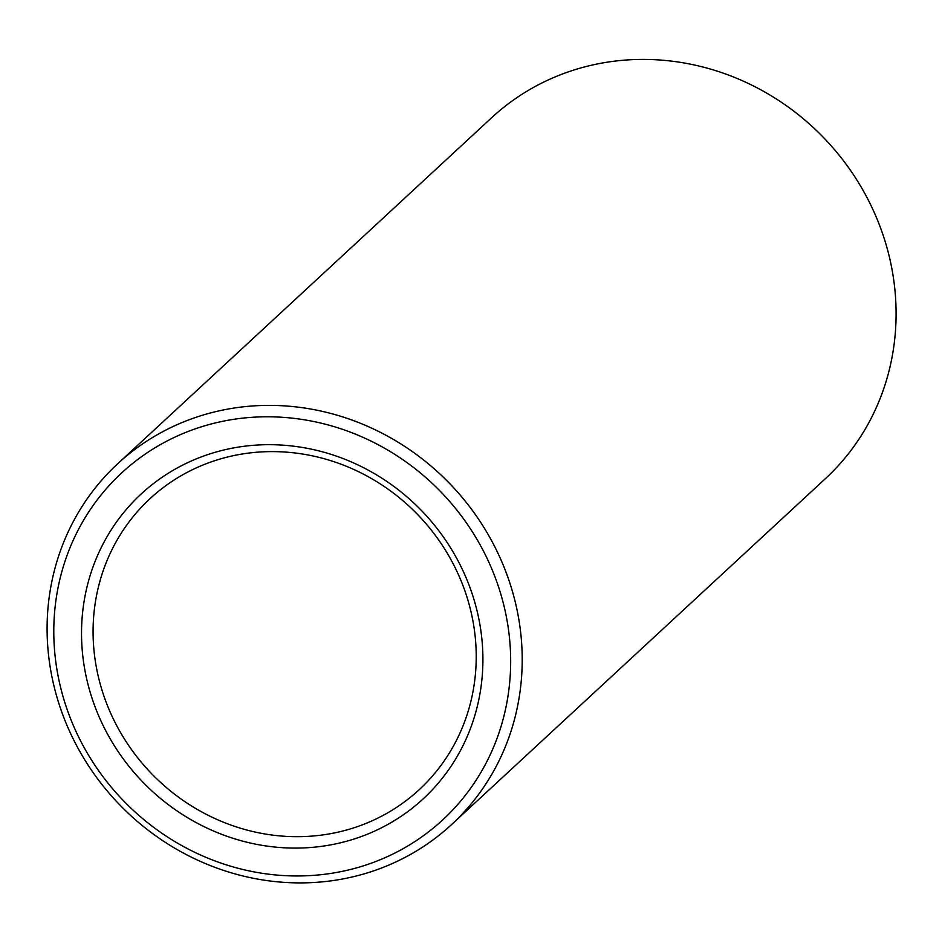 <?xml version="1.0" encoding="UTF-8"?>
<svg xmlns="http://www.w3.org/2000/svg" width="942" height="942" viewBox="0 0 942 942"><rect width="100%" height="100%" fill="white"/><g stroke="black" fill="none" stroke-linecap="round" stroke-linejoin="round"><path stroke-width="1.41" d="M279.067 444.93A207.652 194.523 47.2 0 1 457.588 755.719A207.652 194.523 47.2 0 1 110.026 738.516A207.652 194.523 47.2 0 1 279.067 444.93M278.62 417.07A236.36 221.417 47.2 0 1 481.833 770.839A236.36 221.417 47.2 0 1 86.228 751.245A236.36 221.417 47.2 0 1 278.62 417.07M281.634 451.842A198.209 185.68 47.2 0 1 461.286 581.308A198.209 185.68 47.2 0 1 419.272 789.632A198.209 185.68 47.2 0 1 148.365 770.262A198.209 185.68 47.2 0 1 150.025 498.659A198.209 185.68 47.2 0 1 281.634 451.842M280.904 405.672A245.803 230.26 47.2 0 1 503.687 566.224A245.803 230.26 47.2 0 1 451.595 824.556A245.803 230.26 47.2 0 1 115.642 800.535A245.803 230.26 47.2 0 1 117.715 463.735A245.803 230.26 47.2 0 1 280.904 405.672M117.715 463.735L491.594 117.762A245.803 230.26 47.2 0 1 654.796 59.699A245.803 230.26 47.2 0 1 877.567 220.251A245.803 230.26 47.2 0 1 825.475 478.583L451.595 824.556"/></g></svg>
